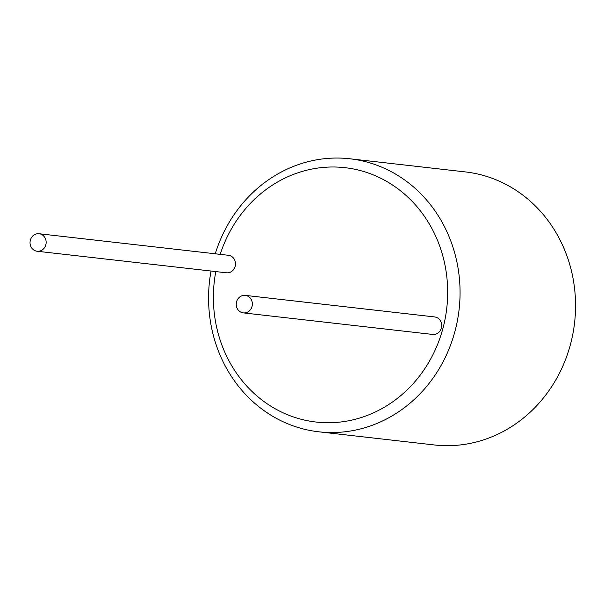 <?xml version="1.0" encoding="UTF-8"?>
<svg xmlns="http://www.w3.org/2000/svg" width="604" height="604" viewBox="0 0 604 604"><rect width="100%" height="100%" fill="white"/><g stroke="black" fill="none" stroke-linecap="round" stroke-linejoin="round"><path stroke-width="0.91" d="M215.802 271.581A128.003 116.995 -83.5 0 0 297.478 418.24A128.003 116.995 -83.5 0 0 442.913 328.455A128.003 116.995 -83.5 0 0 363.593 171.483A128.003 116.995 -83.5 0 0 220.196 254.352M39.086 233.74L228.425 255.288A8.811 8.048 96.5 0 1 229.701 255.552A8.811 8.048 96.5 0 1 235.318 265.654A8.811 8.048 96.5 0 1 226.432 272.789L37.093 251.241A8.811 8.048 96.5 0 1 35.817 250.985A8.811 8.048 96.5 0 1 30.2 240.875A8.811 8.048 96.5 0 1 39.086 233.74A8.811 8.048 96.5 0 1 40.37 234.005A8.811 8.048 96.5 0 1 45.987 244.107A8.811 8.048 96.5 0 1 37.093 251.241M245.292 295.386L434.631 316.934A8.811 8.048 96.5 0 1 435.914 317.198A8.811 8.048 96.5 0 1 441.532 327.3A8.811 8.048 96.5 0 1 432.638 334.435L243.306 312.887A8.811 8.048 -83.5 0 0 252.193 305.752A8.811 8.048 -83.5 0 0 246.575 295.65A8.811 8.048 -83.5 0 0 245.292 295.386A8.811 8.048 -83.5 0 0 236.406 302.521A8.811 8.048 -83.5 0 0 242.023 312.623A8.811 8.048 -83.5 0 0 243.306 312.887M211.03 271.037A137.395 125.587 -83.5 0 0 298.837 427.723A137.395 125.587 -83.5 0 0 318.784 431.807A137.395 125.587 -83.5 0 0 457.432 320.505A137.395 125.587 -83.5 0 0 369.807 162.861A137.395 125.587 -83.5 0 0 349.859 158.776A137.395 125.587 -83.5 0 0 215.258 253.793M349.859 158.776L465.352 171.921A137.395 125.587 96.5 0 1 485.299 176.006A137.395 125.587 96.5 0 1 572.924 333.65A137.395 125.587 96.5 0 1 434.276 444.952L318.784 431.807"/></g></svg>
